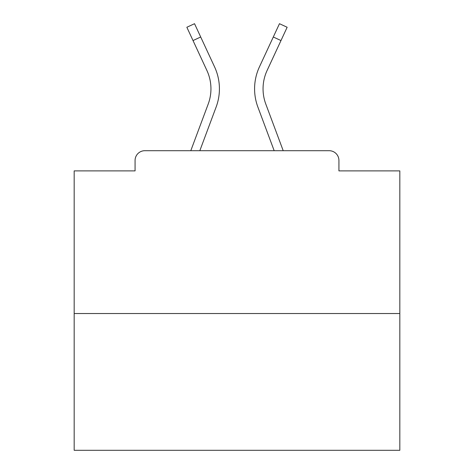 <?xml version="1.0" encoding="UTF-8"?>
<svg xmlns="http://www.w3.org/2000/svg" width="474" height="474" viewBox="0 0 474 474"><rect width="100%" height="100%" fill="white"/><g stroke="black" fill="none" stroke-linecap="round" stroke-linejoin="round"><path stroke-width="0.71" d="M338.928 170.895L338.928 160.473L338.928 170.895L399.825 170.895L399.825 450.3L74.175 450.3L74.175 170.895L135.072 170.895L135.072 160.473L135.072 170.895M399.825 313.527L74.175 313.527M338.928 160.473A9.77 9.77 0 0 0 329.157 150.702L144.843 150.702A9.77 9.77 0 0 0 135.072 160.473M329.157 150.702L283.209 150.702L265.807 104.09A43.638 43.638 0 0 1 267.105 70.466A43.638 43.638 0 0 0 263.052 88.828A43.638 43.638 0 0 1 267.105 70.466A43.638 43.638 0 0 0 263.052 88.828A43.638 43.638 0 0 1 267.105 70.466A43.638 43.638 0 0 0 263.052 88.828A43.638 43.638 0 0 1 267.105 70.466A43.638 43.638 0 0 0 263.052 88.828A43.638 43.638 0 0 1 267.105 70.466A43.638 43.638 0 0 0 263.052 88.828A43.638 43.638 0 0 1 267.105 70.466A43.638 43.638 0 0 0 263.052 88.828A43.638 43.638 0 0 1 267.105 70.466A43.638 43.638 0 0 0 263.052 88.828A43.638 43.638 0 0 1 267.105 70.466A43.638 43.638 0 0 0 263.052 88.828A43.638 43.638 0 0 1 267.105 70.466A43.638 43.638 0 0 0 263.052 88.828A43.638 43.638 0 0 1 267.105 70.466A43.638 43.638 0 0 0 263.052 88.828A43.638 43.638 0 0 1 267.105 70.466A43.638 43.638 0 0 0 263.052 88.828A43.638 43.638 0 0 1 267.105 70.466A43.638 43.638 0 0 0 263.052 88.828A43.638 43.638 0 0 1 267.105 70.466A43.638 43.638 0 0 0 263.052 88.828A43.638 43.638 0 0 1 267.105 70.466A43.638 43.638 0 0 0 263.052 88.828A43.638 43.638 0 0 1 267.105 70.466A43.638 43.638 0 0 0 263.052 88.828A43.638 43.638 0 0 1 267.105 70.466A43.638 43.638 0 0 0 263.052 88.828A43.638 43.638 0 0 1 267.105 70.466A43.638 43.638 0 0 0 263.052 88.828A43.638 43.638 0 0 1 267.105 70.466A43.638 43.638 0 0 0 263.052 88.828A43.638 43.638 0 0 1 267.105 70.466A43.638 43.638 0 0 0 263.052 88.828A43.638 43.638 0 0 1 267.105 70.466A43.638 43.638 0 0 0 263.052 88.828M193.019 40.557L186.851 27.261L194.53 23.7L200.698 36.996L193.019 40.557L206.895 70.466A43.638 43.638 0 0 1 208.193 104.09L190.791 150.702L144.843 150.702M199.827 150.702L216.126 107.053A52.104 52.104 0 0 0 214.574 66.899L200.698 36.996M274.173 150.702L257.874 107.053A52.104 52.104 0 0 1 259.426 66.899L279.47 23.7L287.149 27.261L267.105 70.466M208.193 104.09L190.791 150.702L208.193 104.09A43.638 43.638 0 0 0 210.948 88.828A43.638 43.638 0 0 1 208.193 104.09M206.895 70.466A43.638 43.638 0 0 1 210.948 88.828A43.638 43.638 0 0 0 206.895 70.466M280.981 40.557L273.302 36.996"/></g></svg>
